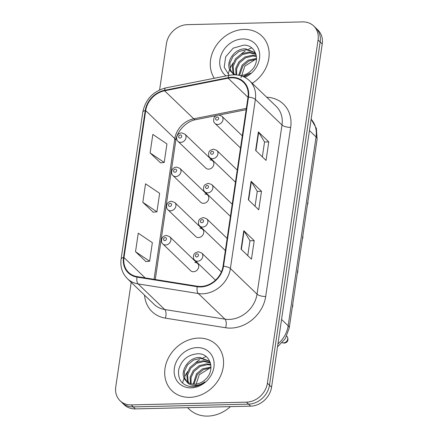 <?xml version="1.0" encoding="UTF-8"?>
<svg xmlns="http://www.w3.org/2000/svg" width="438" height="438" viewBox="0 0 438 438"><rect width="100%" height="100%" fill="white"/><g stroke="black" fill="none" stroke-linecap="round" stroke-linejoin="round"><path stroke-width="0.66" d="M207.705 195.118L179.87 168.351A4.999 4.199 133.9 0 1 180.44 173.443A4.999 4.199 133.9 0 1 175.726 176.58A4.999 4.199 133.9 0 1 172.944 175.55L200.774 202.318A4.999 4.199 -46.1 0 0 203.555 203.347A4.999 4.199 -46.1 0 0 208.274 200.21A4.999 4.199 -46.1 0 0 207.705 195.118A4.999 4.199 -46.1 0 0 204.924 194.089M202.652 229.315L174.822 202.548A4.999 4.199 133.9 0 1 175.392 207.639A4.999 4.199 133.9 0 1 170.672 210.777A4.999 4.199 133.9 0 1 167.891 209.753L195.726 236.52A4.999 4.199 -46.1 0 0 198.507 237.544A4.999 4.199 -46.1 0 0 203.227 234.407A4.999 4.199 -46.1 0 0 202.652 229.315A4.999 4.199 -46.1 0 0 199.87 228.286M197.604 263.512L169.769 236.744A4.999 4.199 133.9 0 1 170.344 241.842A4.999 4.199 133.9 0 1 165.624 244.973A4.999 4.199 133.9 0 1 162.843 243.95L190.678 270.717A4.999 4.199 -46.1 0 0 193.454 271.746A4.999 4.199 -46.1 0 0 198.173 268.609A4.999 4.199 -46.1 0 0 197.604 263.512A4.999 4.199 -46.1 0 0 194.822 262.482M212.753 160.921L184.918 134.154A4.999 4.199 133.9 0 1 185.493 139.246A4.999 4.199 133.9 0 1 180.774 142.383A4.999 4.199 133.9 0 1 177.992 141.354L205.827 168.121A4.999 4.199 -46.1 0 0 208.603 169.15A4.999 4.199 -46.1 0 0 213.322 166.013A4.999 4.199 -46.1 0 0 212.753 160.921A4.999 4.199 -46.1 0 0 209.972 159.892M244.081 29.45A31.979 26.882 -46.1 0 0 215.321 46.948A31.979 26.882 -46.1 0 0 214.319 78.254A31.979 26.882 -46.1 0 1 215.321 46.948A31.979 26.882 -46.1 0 1 244.081 29.45A31.979 26.882 -46.1 0 1 261.875 36.031A31.979 26.882 -46.1 0 0 244.081 29.45M198.507 338.092A31.979 26.882 -46.1 0 0 168.307 358.169A31.979 26.882 -46.1 0 0 171.964 390.773A31.979 26.882 -46.1 0 0 189.758 397.354A31.979 26.882 -46.1 0 0 219.953 377.277A31.979 26.882 -46.1 0 0 216.295 344.673A31.979 26.882 -46.1 0 0 198.507 338.092A31.979 26.882 -46.1 0 0 168.307 358.169A31.979 26.882 -46.1 0 0 171.964 390.773A31.979 26.882 -46.1 0 0 189.758 397.354A31.979 26.882 -46.1 0 0 219.953 377.277A31.979 26.882 -46.1 0 0 216.295 344.673A31.979 26.882 -46.1 0 0 198.507 338.092M231.521 77.822A21.32 17.92 133.9 0 1 243.386 82.207A21.32 17.92 133.9 0 1 248.012 97.11L223.041 266.244A21.32 17.92 133.9 0 1 197.385 286.244L137.16 276.624A21.32 17.92 133.9 0 1 128.624 272.452A21.32 17.92 133.9 0 1 123.998 257.555L145.695 110.622A21.32 17.92 133.9 0 1 164.606 90.786L228.11 78.199A21.32 17.92 133.9 0 1 231.521 77.822M231.598 77.329A21.851 18.369 -46.1 0 0 228.094 77.718L164.589 90.299A21.851 18.369 -46.1 0 0 145.208 110.633L123.511 257.566A21.851 18.369 -46.1 0 0 137.006 277.112L197.231 286.731A21.851 18.369 -46.1 0 0 223.522 266.233L248.499 97.099A21.851 18.369 -46.1 0 0 231.598 77.329M131.197 282.318L115.763 386.825A19.984 16.797 -46.1 0 0 120.105 400.792L124.266 404.794A19.984 16.797 -46.1 0 0 135.386 408.906L250.624 406.152L248.543 404.148A19.984 16.797 -46.1 0 0 269.474 385.194L320.156 41.982A19.984 16.797 -46.1 0 0 315.814 28.016A19.984 16.797 -46.1 0 1 320.156 41.982L269.474 385.194A19.984 16.797 -46.1 0 1 248.543 404.148L133.305 406.907L248.543 404.148L246.463 402.15A19.984 16.797 -46.1 0 0 267.394 383.195L318.076 39.984A19.984 16.797 -46.1 0 0 313.734 26.012A19.984 16.797 -46.1 0 0 302.614 21.9L187.376 24.659A19.984 16.797 -46.1 0 0 166.445 43.614L159.607 89.905M122.186 402.796A19.984 16.797 -46.1 0 0 133.305 406.907A19.984 16.797 -46.1 0 1 122.186 402.796M241.059 249.184L251.461 259.192L254.199 240.676L243.791 230.667L241.059 249.184M247.76 255.633L249.961 240.725L244.081 231.018A5.327 1.867 -171.6 0 0 243.791 230.667M249.956 240.774L254.199 240.676M255.644 150.42L266.047 160.428L268.779 141.907L258.376 131.898L255.644 150.42M262.346 156.864L264.547 141.956L258.666 132.249A5.327 1.867 -171.6 0 0 258.376 131.898M264.541 142.011L268.779 141.907M248.351 199.805L258.754 209.807L261.491 191.291L251.084 181.283L248.351 199.805M255.053 206.249L257.254 191.34L251.374 181.633A5.327 1.867 -171.6 0 0 251.084 181.283M257.248 191.39L261.491 191.291M252.239 83.335A31.979 26.882 -46.1 0 0 261.875 36.031A31.979 26.882 -46.1 0 1 252.239 83.335M120.105 400.792A19.984 16.797 -46.1 0 0 131.225 404.904L246.463 402.15M150.108 152.944L164.206 162.454L166.938 143.938L152.84 134.428L150.108 152.944L160.527 162.837M135.523 251.713L149.621 261.223L152.353 242.701L138.26 233.191L135.523 251.713L145.942 261.606M142.815 202.329L156.913 211.839L159.646 193.317L145.547 183.807L142.815 202.329L153.234 212.222M156.913 211.839L153.114 212.233M164.206 162.454L160.407 162.854M149.621 261.223L145.821 261.617M250.624 406.152A19.984 16.797 -46.1 0 0 271.555 387.197L322.237 43.986A19.984 16.797 -46.1 0 0 317.895 30.014L313.734 26.012M238.743 75.216L242.105 65.125L248.154 60.159L256.564 58.44M239.542 75.385L242.931 65.919L248.981 60.953L256.542 59.19M236 74.854L235.726 68.383L238.803 61.95L244.847 56.984L252.255 55.215L256.367 55.889M236.602 74.903L236.657 68.739L239.63 62.743L245.674 57.778L253.082 56.009L256.449 56.458M233.755 73.885L232.89 72.193L232.354 65.525L235.496 58.769L241.546 53.808L248.954 52.04L255.901 54.066M234.286 74.186L233.711 72.987L233.18 66.319L236.323 59.563L242.373 54.602L249.78 52.834L256.044 54.449M233.908 74.816L231.921 72.489A15.062 12.658 -46.1 0 0 235.759 74.838M240.172 75.539A15.062 12.658 -46.1 0 0 240.248 75.539A15.062 12.658 -46.1 0 0 251.319 70.474C261.141 61.451 256.049 44.884 243.878 45.098L233.191 48.158L225.679 56.792L224.196 67.222L229.162 75.314M255.945 54.137L254.401 52.319L245.652 48.859C232.983 48.021 223.588 65.711 231.921 72.489L231.872 72.44M232.31 72.839L230.41 69.812L229.879 63.143L233.021 56.387L239.071 51.427L246.474 49.653L254.806 52.724M240.993 77.707L244.858 66.089L255.803 59.19M244.853 77.356A21.725 18.259 -46.1 0 0 259.674 54.526A21.725 18.259 -46.1 0 0 242.679 38.955A21.725 18.259 -46.1 0 0 221.705 53.562A21.725 18.259 -46.1 0 0 226.052 75.933M243.917 76.891L250.355 73.212L243.09 76.524M251.675 47.895A33.31 27.999 -46.1 0 0 248.631 49.215M247.64 49.713A33.31 27.999 -46.1 0 0 246.917 50.107M245.203 51.115A33.31 27.999 -46.1 0 0 241.201 53.983M233.06 63.077A33.31 27.999 -46.1 0 0 230.459 67.791M229.753 69.423A33.31 27.999 -46.1 0 0 228.231 74.093M187.601 407.658L189.249 409.245A33.31 27.999 -46.1 0 0 207.782 416.1A33.31 27.999 -46.1 0 0 230.465 406.634M193.191 384.131L196.531 373.767L202.575 368.801L210.99 367.082M193.974 384.181L197.357 374.561L203.402 369.595L210.963 367.832M190.448 383.568L190.141 377.074L193.224 370.592L199.274 365.626L206.681 363.858L210.787 364.531M191.083 383.759L191.05 377.507L194.05 371.386L200.1 366.42L207.508 364.651L210.875 365.1M188.181 382.527L187.311 380.836L186.78 374.167L189.922 367.411L195.972 362.45L203.38 360.682L210.322 362.708M188.707 382.828L188.137 381.629L187.606 374.961L190.749 368.205L196.799 363.244L204.201 361.476L210.464 363.091M210.371 362.779L208.827 360.961L200.073 357.501C187.404 356.669 178.014 374.353 186.342 381.131A15.062 12.658 -46.1 0 0 194.669 384.181A15.062 12.658 -46.1 0 0 205.74 379.122C215.562 370.094 210.47 353.526 198.299 353.74C188.011 354.435 181.463 359.795 178.66 369.831C177.724 379.669 181.918 385.292 191.231 386.699L192.255 386.705C196.761 386.546 200.938 384.925 204.781 381.854C201.075 384.509 197.308 385.697 193.486 385.418C190.24 385.095 187.858 383.666 186.342 381.131L186.298 381.082M186.73 381.482L184.836 378.454L184.299 371.785L187.442 365.029L193.492 360.069L200.9 358.3L209.227 361.372M195.414 386.349L199.285 374.731L210.229 367.838M197.105 347.597A21.725 18.259 -46.1 0 0 174.357 368.199A21.725 18.259 -46.1 0 0 191.16 387.849A21.725 18.259 -46.1 0 0 213.908 367.252A21.725 18.259 -46.1 0 0 197.105 347.597M206.101 356.537A33.31 27.999 -46.1 0 0 203.051 357.857M202.066 358.355A33.31 27.999 -46.1 0 0 201.338 358.749M199.624 359.757A33.31 27.999 -46.1 0 0 195.627 362.626M187.486 371.72A33.31 27.999 -46.1 0 0 184.885 376.434M184.179 378.065A33.31 27.999 -46.1 0 0 182.657 382.735M266.704 97.241A33.31 27.999 133.9 0 1 290.668 127.37L265.691 296.504A6.663 2.332 8.4 0 1 257.024 294.15L282.001 125.011A26.647 22.398 -46.1 0 0 276.208 106.385L249.578 80.767A26.647 22.398 133.9 0 1 255.365 99.393A6.663 2.332 -171.6 0 0 248.499 97.099M265.691 296.504A33.31 27.999 133.9 0 1 230.804 328.095A33.31 27.999 133.9 0 1 225.608 327.75L165.383 318.13A33.31 27.999 133.9 0 1 144.556 295.168M229.118 319.422A26.647 22.398 -46.1 0 0 257.024 294.15L230.388 268.532A26.647 22.398 133.9 0 1 198.321 293.531L138.096 283.906A26.647 22.398 133.9 0 1 127.431 278.699L154.066 304.317A26.647 22.398 -46.1 0 0 164.732 309.524L224.957 319.149A26.647 22.398 -46.1 0 0 229.118 319.422M249.578 80.767C245.231 76.71 239.931 74.717 233.678 74.799L229.342 75.281A6.663 2.305 78.8 0 0 228.094 77.718M229.342 75.281L165.838 87.863C153.212 91.208 145.536 99.262 142.81 112.018A6.663 2.332 8.4 0 1 145.208 110.633M123.511 257.566A6.663 2.332 -171.6 0 0 121.112 258.951C120.105 266.835 122.207 273.416 127.431 278.699M137.006 277.112A6.663 3.115 99.1 0 0 138.096 283.906L164.732 309.524A6.663 3.115 -80.9 0 1 165.383 318.13M165.838 87.863A6.663 2.305 78.8 0 0 164.589 90.299M197.231 286.731A6.663 3.115 99.1 0 0 198.321 293.531L224.957 319.149A6.663 3.115 -80.9 0 1 225.608 327.75M223.522 266.233A6.663 2.332 8.4 0 1 230.388 268.532L255.365 99.393L282.001 125.011A6.663 2.332 8.4 0 0 290.668 127.37M267.394 383.195L271.555 387.197M318.076 39.984L322.237 43.986M131.225 404.904L135.386 408.906M123.998 257.555L145.148 277.9M228.11 78.199L247.985 97.318M164.606 90.786L193.738 118.802A21.32 17.92 -46.1 0 0 174.828 138.638L154.05 279.318M246.348 108.378L193.738 118.802A11.99 4.15 -101.2 0 0 195.786 119.667C186.506 121.085 176.722 131.362 175.769 140.653L155.266 279.515M145.695 110.622L174.828 138.638A11.99 4.199 8.4 0 1 175.769 140.653M248.647 200.089L251.374 181.633M255.94 150.705L258.666 132.249M241.354 249.468L244.081 231.018M277.949 343.901A26.647 22.398 -46.1 0 0 288.16 325.806L316.05 136.919A26.647 22.398 -46.1 0 0 311.133 119.185M309.452 130.568L316.05 136.919A13.326 4.67 8.4 0 1 317.101 139.153L289.211 328.046A13.326 4.67 8.4 0 0 288.16 325.806L281.557 319.461M217.746 124.458A4.999 4.199 133.9 0 1 214.97 123.434C213.607 122.301 213.29 120.499 214.018 118.03C214.105 116.809 215.627 115.785 218.578 114.959L221.896 116.229A4.999 4.199 133.9 0 1 222.466 121.321A4.999 4.199 133.9 0 1 217.746 124.458M217.357 117.034A1.664 1.402 -46.1 0 0 216.903 120.121A1.664 1.402 -46.1 0 0 217.357 117.034M307.635 203.287A3.997 3.362 -46.1 0 0 307.925 201.316M179.93 138.047A1.664 1.402 -46.1 0 0 180.385 134.959A1.664 1.402 -46.1 0 0 179.93 138.047M212.698 158.66A4.999 4.199 133.9 0 1 209.917 157.631C208.559 156.497 208.242 154.696 208.97 152.227C209.057 151.006 210.579 149.982 213.53 149.155L216.848 150.426A4.999 4.199 133.9 0 1 217.418 155.523A4.999 4.199 133.9 0 1 212.698 158.66M212.31 151.236A1.664 1.402 -46.1 0 0 211.855 154.318A1.664 1.402 -46.1 0 0 212.31 151.236M302.581 237.484A3.997 3.362 -46.1 0 0 302.872 235.518M207.65 192.857A4.999 4.199 133.9 0 1 204.869 191.828C203.506 190.694 203.188 188.893 203.922 186.424C204.009 185.203 205.526 184.179 208.483 183.352L211.795 184.622A4.999 4.199 133.9 0 1 212.37 189.72A4.999 4.199 133.9 0 1 207.65 192.857M207.262 185.433A1.664 1.402 -46.1 0 0 206.802 188.515A1.664 1.402 -46.1 0 0 207.262 185.433M297.533 271.68A3.997 3.362 -46.1 0 0 297.824 269.715M202.597 227.054A4.999 4.199 133.9 0 1 199.821 226.024C198.458 224.891 198.14 223.09 198.868 220.621C198.956 219.4 200.478 218.376 203.429 217.549L206.747 218.819A4.999 4.199 133.9 0 1 207.316 223.917A4.999 4.199 133.9 0 1 202.597 227.054M202.208 219.63A1.664 1.402 -46.1 0 0 201.754 222.718A1.664 1.402 -46.1 0 0 202.208 219.63M292.485 305.877A3.997 3.362 -46.1 0 0 292.776 303.912M282.247 342.664A3.997 3.362 -46.1 0 0 283.523 342.877A3.997 3.362 -46.1 0 0 287.301 340.37A3.997 3.362 -46.1 0 0 286.841 336.296L286.671 336.132M197.549 261.251A4.999 4.199 133.9 0 1 194.768 260.221C193.41 259.088 193.092 257.287 193.82 254.817C193.908 253.597 195.43 252.573 198.381 251.746L201.694 253.022A4.999 4.199 133.9 0 1 202.268 258.113A4.999 4.199 133.9 0 1 197.549 261.251M197.16 253.826A1.664 1.402 -46.1 0 0 196.706 256.914A1.664 1.402 -46.1 0 0 197.16 253.826M174.877 172.244A1.664 1.402 -46.1 0 0 175.337 169.156A1.664 1.402 -46.1 0 0 174.877 172.244M169.829 206.44A1.664 1.402 -46.1 0 0 170.283 203.352A1.664 1.402 -46.1 0 0 169.829 206.44M164.781 240.637A1.664 1.402 -46.1 0 0 165.236 237.555A1.664 1.402 -46.1 0 0 164.781 240.637M142.81 112.018L121.112 258.951M246.156 109.692L219.35 115.002M216.213 115.621L195.786 119.667M311.133 119.174L316.384 128.405L317.101 139.153M277.506 346.901L285.297 338.612L289.211 328.046M240.5 147.989L214.97 123.434M242.296 135.846L221.896 116.229M307.98 200.943L307.854 203.933L307.432 204.661M184.918 134.154L181.606 132.878C179.481 133.042 177.954 134.077 177.029 135.988C176.328 138.463 176.645 140.253 177.992 141.354M235.452 182.186L209.917 157.631M237.243 170.043L216.848 150.426M302.926 235.14L302.806 238.13L302.379 238.858M230.399 216.383L204.869 191.828M232.195 204.245L211.795 184.622M297.878 269.337L297.758 272.326L297.331 273.055M225.351 250.58L199.821 226.024M227.147 238.442L206.747 218.819M292.83 303.539L292.704 306.523L292.283 307.252M282.209 342.708L284.059 343.124C288.571 342.686 288.664 338.486 286.841 336.296M215.501 280.161L194.768 260.221M221.376 271.949L201.694 253.022M179.87 168.351L176.558 167.081C174.434 167.239 172.906 168.28 171.981 170.185C171.274 172.66 171.597 174.45 172.944 175.55M174.822 202.548L171.504 201.277C169.38 201.442 167.858 202.476 166.927 204.382C166.226 206.862 166.549 208.647 167.891 209.753M169.769 236.744L166.456 235.474C164.332 235.639 162.805 236.673 161.879 238.579C161.179 241.059 161.496 242.849 162.843 243.95"/></g></svg>
